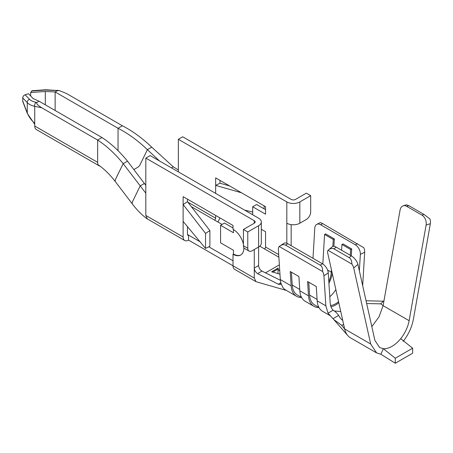 <?xml version="1.0" encoding="UTF-8"?>
<svg xmlns="http://www.w3.org/2000/svg" width="453" height="453" viewBox="0 0 453 453"><rect width="100%" height="100%" fill="white"/><g stroke="black" fill="none" stroke-linecap="round" stroke-linejoin="round"><path stroke-width="0.68" d="M272.168 271.806L271.63 271.772L278.125 268.023L277.989 273.612M278.318 284.229L280.792 282.802L280.481 284.535L278.318 284.229L257.621 273.629C255.583 272.31 254.467 270.452 254.275 268.051L258.612 265.543C258.799 267.938 259.92 269.795 261.976 271.115L280.367 280.288M265.373 272.916L279.359 264.841M343.663 324.552L341.658 325.294L333.816 319.569L328.023 313.153L333.176 310.175C331.415 308.544 330.418 306.149 330.192 302.983L328.255 272.916A7.667 4.1 -123.4 0 0 322.445 263.759L320.277 265.186C322.021 266.302 322.796 268.414 322.61 271.534L279.224 246.483A7.667 4.1 56.6 0 0 278.369 249.467L280.305 279.541L280.786 282.802L282.882 287.485A26.144 15.096 120 0 0 285.673 290.011L296.522 296.273A26.144 15.096 -60 0 1 291.154 285.803L290.231 271.511L298.912 276.523L299.829 290.815A26.144 15.096 -60 0 0 305.197 301.279L313.878 306.29A26.144 15.096 -60 0 1 308.51 295.82L307.587 281.528L316.268 286.539L317.185 300.832A26.144 15.096 -60 0 0 322.553 311.302L330.316 315.781M255.922 281.477L254.275 278.068L254.275 249.512M376.545 352.87L350.514 337.842A30.963 17.877 -60 0 1 348.272 336.098A30.963 17.877 -60 0 1 344.654 328.98L341.658 325.294M371.828 326.641L379.008 316.834L383.108 305.662L380.752 303.85L366.67 303.527M333.459 310.424L334.303 310.99L340.752 311.511M333.176 310.175C335.509 311.709 337.326 313.459 338.629 315.43L340.413 318.317L342.751 320.475M383.844 301.522L383.419 301.183L380.752 303.85M329.659 315.124L328.012 313.165M366.052 300.775L383.419 301.183M322.61 271.534A7.667 4.1 56.6 0 1 323.929 275.769L325.866 305.843L317.185 300.832M362.66 285.577A26.144 15.096 120 0 0 362.74 284.552L364.676 252.242A7.667 4.734 -116.3 0 0 363.827 247.734L322.768 223.674L320.424 222.553L316.817 224.337A7.667 4.734 63.7 0 1 320.605 224.745L355.316 244.784A7.667 4.734 63.7 0 1 360.35 254.382L359.365 270.815M318.957 307.513A26.144 15.096 -60 0 1 313.878 306.29M328.023 313.148L325.866 305.843M338.793 302.751A20.006 11.551 -60 0 1 330.962 306.777M332.847 246.375L333.261 239.456L334.342 238.918L325.667 233.912L324.586 234.444L322.813 263.991M334.342 238.918L333.906 246.279M350.271 255.271L350.616 249.473L351.698 248.94L343.023 243.929L341.941 244.467L341.59 250.26M351.698 248.94L351.285 255.854M312.983 258.301L314.795 228.08A7.667 4.734 63.7 0 1 316.817 224.337M322.445 263.759L287.734 243.72A7.667 4.1 -123.4 0 0 283.895 243.346L280.016 245.905C282.14 244.552 283.986 244.303 285.571 245.152L320.277 265.186M409.138 320.69L426.12 225.039A7.667 5.3 72.6 0 0 421.907 215.101L406.72 206.336A7.667 5.3 72.6 0 0 403.215 205.821A7.667 5.3 72.6 0 0 400.09 210.005L383.108 305.662L409.138 320.69C407.881 327.157 405.073 333.153 400.707 338.668A24.824 14.332 -60 0 1 383.351 348.685L380.854 354.246L395.282 363.232L395.282 358.227L412.638 348.204L412.638 353.215L395.282 363.232M395.282 358.227L383.351 348.685L379.637 347.542L374.914 340.452L357.932 264.405A7.667 3.33 -130.1 0 0 351.302 255.866L336.12 247.1A7.667 3.33 -130.1 0 0 332.389 246.636L328.374 250.011C330.424 248.352 332.304 247.978 334.003 248.878L349.189 257.644C350.939 258.754 351.839 260.905 351.896 264.088A7.667 3.33 49.9 0 1 353.702 267.961L357.932 264.405M351.896 264.088L328.034 250.311A7.667 3.33 49.9 0 0 327.672 252.933L344.654 328.98L370.684 344.008L353.702 267.961M370.684 344.008L376.573 352.859L380.848 354.252M252.683 212.095L244.552 210.079M215.662 193.403L215.662 185.39L219.999 183.193L219.999 180.379M252.683 214.779L252.683 206.761L265.554 214.195L265.554 206.681L215.662 177.87L215.662 185.39L241.506 192.797M229.694 185.973L219.999 183.193M215.662 215.447L215.662 218.204A1.535 0.883 -60 0 1 214.575 220.079L191.33 206.659M261.307 229.275L265.554 231.726L265.554 247.01A1.535 0.883 120 0 1 264.473 248.884L259.784 246.183M286.817 243.278L286.817 201.919L178.352 139.298L182.689 136.795L291.154 199.416A3.069 1.772 0 0 0 295.492 199.416L306.341 193.154L310.679 195.656L299.829 201.919A9.202 5.311 180 0 1 286.817 201.919M178.352 171.863L178.352 139.298M264.122 208.856L264.122 205.849M219.733 217.797A7.667 4.428 -60 0 1 217.831 221.959M243.431 244.252A15.34 8.856 -120 0 0 233.018 229.224L233.018 225.464L183.125 196.659L183.125 204.49L205.549 233.403L209.886 230.588L209.886 246.239L205.549 248.437L183.125 221.398L183.125 236.987L145.809 215.447L147.259 218.731M209.886 230.588L187.463 201.67L187.463 199.161M183.125 221.398L183.125 204.49L187.463 201.67M199.971 241.704L188.544 235.107A1.535 0.883 -60 0 1 187.78 235.186A1.535 0.883 -60 0 1 187.463 234.484L187.463 226.625M258.612 218.199L150.147 155.577L145.809 158.086L254.275 220.707A3.069 1.772 180 0 1 255.175 221.959A3.069 1.772 180 0 1 254.275 223.21L243.431 229.473L247.768 231.976L258.612 225.713A9.202 5.311 0 0 0 261.307 221.959A9.202 5.311 0 0 0 258.612 218.199M249.037 251.07L244.699 248.561A6.138 3.545 -60 0 1 243.431 245.753L247.768 248.261A6.138 3.545 120 0 0 249.037 251.07A6.138 3.545 120 0 0 252.106 250.764L258.612 247.01L258.612 265.543M187.463 234.484L188.544 235.107L188.544 240.118L233.018 265.792L233.018 254.275L233.448 254.02L233.448 250.266L220.577 242.831L220.577 225.3L224.484 223.046L233.018 227.972M205.549 248.437L205.549 233.403M254.275 278.068L233.018 265.792A7.667 4.428 120 0 0 234.603 269.303L255.866 281.579M233.448 229.484L233.448 232.729L220.577 225.3M188.544 240.118A7.667 4.428 -60 0 1 184.711 240.498A7.667 4.428 -60 0 1 183.125 236.987M100.085 166.16A7.667 4.428 -60 0 1 99.241 165.855L36.331 129.535A7.667 4.428 -60 0 1 34.739 126.025L34.739 106.364A3.069 2.237 -78.8 0 1 36.234 102.344C33.109 101.71 30.866 100.702 29.513 99.315A3.069 2.786 136.2 0 0 27.265 102.616C28.771 104.275 31.263 105.526 34.739 106.364L41.704 107.752C37.616 105.238 36.019 103.477 36.914 102.474L39.083 101.223L33.114 98.539L28.499 93.731L25.153 94.773L29.513 99.315M30.674 95.991L30.674 92.48L45.3 91.5L55.136 91.953L57.305 90.702L56.625 90.566A3.069 2.237 101.2 0 1 57.922 90.334M31.965 90.708L46.019 89.768A3.069 1.217 86.2 0 0 45.549 90.056L31.727 90.979L30.674 92.48M31.727 90.979L32.084 90.696M22.786 101.58L22.786 97.004L23.794 95.532L25.153 94.773M27.327 113.482A3.069 1.801 -20.9 0 1 27.265 112.899C28.771 116.676 31.263 120.17 34.739 123.386M137.95 167.197L139.62 165.588L147.395 149.677L159.501 160.979M118.04 150.645L118.04 128.278C128.165 133.493 137.944 140.628 147.395 149.677L151.732 147.168L173.261 166.806L178.352 169.977M99.241 165.855A7.667 4.428 -60 0 1 98.901 165.617A7.667 4.428 -60 0 1 97.65 162.344L97.65 140.051L101.993 137.542C110.974 143.42 119.479 151.291 127.514 161.155L145.809 185.39M291.154 245.696L291.154 224.62M233.018 254.275A15.34 8.856 -120 0 0 240.685 255.033A15.34 8.856 -120 0 0 243.861 247.683M41.704 107.752L97.65 140.051C106.636 145.923 115.141 153.794 123.176 163.658L145.809 193.154L145.809 158.086M145.809 193.154L145.809 215.447M233.018 260.786L208.788 246.8M222.095 224.422L214.575 220.079M301.602 297.491A26.144 15.096 -60 0 1 296.522 296.273M332.219 273.306A20.006 11.551 -60 0 1 328.918 283.25M279.224 246.483L280.016 245.905M286.817 223.21A9.202 5.311 180 0 0 299.829 223.21L306.341 219.456A6.138 3.545 -60 0 0 310.679 211.942L310.679 195.656M243.431 245.753L243.431 229.473M247.768 248.261L247.768 231.976M258.612 225.713L258.612 247.01A9.202 5.311 0 0 0 261.307 243.25L261.307 221.959M144.552 183.38L140.209 185.883L132.435 201.8L132.197 203.754C136.823 209.903 141.817 214.937 147.163 218.867M55.136 110.492L55.136 91.953L118.04 128.278L122.384 125.77C132.502 130.991 142.287 138.125 151.732 147.168M406.72 206.336L408.833 205.673L424.019 214.439L429.988 219.003A7.667 5.3 -107.4 0 1 430.35 223.708L413.368 319.365C411.845 327.242 408.459 334.569 403.204 341.347M408.833 205.673L406.392 204.824L403.215 205.821M328.034 250.311L328.374 250.011M122.384 125.77L66.438 93.471L59.564 90.662L57.305 90.702M101.993 137.542L39.083 101.223M233.448 254.02A15.34 8.856 -120 0 0 240.9 254.903M252.683 206.761L256.591 204.507L265.554 209.682M400.707 338.668L412.638 348.204M330.565 305.486A18.477 10.668 120 0 0 338.555 301.67M329.79 296.732A18.477 10.668 120 0 0 335.849 289.552M350.616 249.473L341.941 244.467M328.804 281.477A18.477 10.668 120 0 0 331.302 272.196L331.443 269.818M333.261 239.456L324.586 234.444M308.759 282.208L309.592 295.107A24.609 14.207 120 0 0 314.642 304.96L318.906 307.423M291.404 272.185L292.236 285.09A24.609 14.207 120 0 0 297.287 294.943L301.556 297.406M279.756 270.996L277.989 269.105L272.649 272.202L271.63 271.772M308.51 295.82L299.829 290.815M291.154 285.803L280.305 279.541M278.703 254.597L265.554 247.01M215.662 218.204L187.814 202.123M278.867 257.196L264.473 248.884M45.3 104.813L45.3 91.5M22.65 100.815L27.265 112.899L27.265 102.616L22.65 97.814M138.023 167.151L133.997 169.479M328.255 272.916L323.929 275.769M364.676 252.242L360.35 254.382M254.275 223.21L254.275 220.707M322.768 223.674L320.605 224.745M357.479 243.714L355.316 244.784M287.734 243.72L285.571 245.152M299.829 223.21L299.829 201.919M173.261 166.806L171.427 167.865M127.514 161.155L123.176 163.658L115.396 179.575L115.204 181.421L132.191 203.759M421.907 215.101L424.019 214.439M334.003 248.878L336.12 247.1M349.189 257.644L351.302 255.866M426.12 225.039L430.35 223.708M97.65 162.344L34.739 126.025M36.234 102.344L36.914 102.474M45.549 90.056L56.625 90.566M331.302 272.196L327.57 270.039M317.094 299.439L309.592 295.107M299.744 289.422L292.236 285.09M257.621 273.629L261.976 271.115M380.384 303.838L381.324 303.295M333.057 318.646L338.629 315.43M286.494 290.481L256.455 281.823M333.816 319.569L347.83 335.628M184.711 240.498L147.401 218.958M115.198 181.427C109.971 174.688 104.586 169.348 99.048 165.407M34.739 124.303L27.322 113.46L22.763 101.517M46.019 89.768L59.564 90.662M272.247 271.828L279.965 274.235"/></g></svg>

